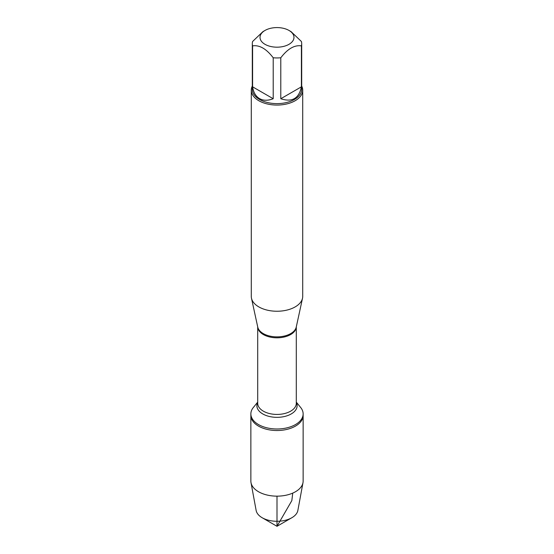<?xml version="1.0" encoding="UTF-8"?>
<svg xmlns="http://www.w3.org/2000/svg" width="554" height="554" viewBox="0 0 554 554"><rect width="100%" height="100%" fill="white"/><g stroke="black" fill="none" stroke-linecap="round" stroke-linejoin="round"><path stroke-width="0.83" d="M296.293 402.121L300.663 407.495A26.135 15.09 180 0 1 303.135 413.9A26.135 15.09 180 0 1 277 428.99A26.135 15.09 180 0 1 250.865 413.9A26.135 15.09 180 0 1 253.337 407.495L257.707 402.121M303.135 413.9L303.135 481.066A26.135 15.09 180 0 1 302.99 482.666A26.135 15.09 180 0 1 285.705 495.29A26.135 15.09 180 0 1 258.517 491.737A26.135 15.09 180 0 1 251.01 482.666A26.135 15.09 180 0 1 250.865 481.066L250.865 415.431A26.135 15.09 0 0 0 277 430.52A26.135 15.09 0 0 0 303.135 415.431A26.135 15.09 180 0 1 287 429.371A26.135 15.09 180 0 1 258.517 426.102A26.135 15.09 180 0 1 250.865 415.431L250.865 413.9M251.281 90.205L251.281 296.39A25.719 14.854 0 0 0 251.481 298.246A25.719 14.854 0 0 0 258.808 306.895A25.719 14.854 0 0 0 285.338 310.441A25.719 14.854 0 0 0 302.519 298.246A25.719 14.854 0 0 0 302.719 296.39L302.719 90.205A25.719 14.854 180 0 1 286.84 103.93A25.719 14.854 180 0 1 258.808 100.71A25.719 14.854 180 0 1 251.281 90.205A25.719 14.854 180 0 1 252.305 86.05M301.695 86.05A25.719 14.854 180 0 1 302.719 90.205M264.992 44.313A16.98 9.799 0 0 0 289.001 44.313A16.98 9.799 0 0 0 289.008 30.456A16.98 9.799 0 0 0 279.604 27.7A16.98 9.799 0 0 0 264.992 30.456A16.98 9.799 0 0 0 264.992 44.313M280.795 98.73C292.103 102.462 298.98 98.494 301.404 86.833L280.795 98.73L280.795 57.775C287.664 48.794 294.534 44.826 301.404 45.878A24.695 14.259 0 0 0 301.695 43.683A24.695 14.259 0 0 0 301.404 41.495L291.099 31.661L289.008 30.456M301.404 86.833L301.404 45.878M264.992 30.456L262.901 31.661L252.596 41.495A24.695 14.259 0 0 0 252.305 43.683A24.695 14.259 0 0 0 252.596 45.878C259.473 44.832 266.342 48.794 273.205 57.775A24.695 14.259 0 0 0 280.795 57.775M252.596 86.833C253.469 92.435 255.782 96.361 259.542 98.605C263.365 100.738 267.921 100.78 273.205 98.73L252.596 86.833L252.596 45.878M273.205 98.73L273.205 57.775M301.695 43.683L301.695 89.367A24.695 14.259 180 0 1 286.453 102.538A24.695 14.259 180 0 1 259.542 99.45A24.695 14.259 180 0 1 252.305 89.367L252.305 43.683M251.01 482.666L256.142 510.456A20.976 12.112 0 0 0 262.167 517.734A20.976 12.112 0 0 0 291.833 517.734A20.976 12.112 0 0 0 297.858 510.456L302.99 482.666M277 526.3L262.167 517.734L277 526.3L291.833 517.734M277 496.155L277 526.3L291.833 500.608L292.741 493.115M251.481 298.246L257.748 327.068A19.397 11.198 0 0 0 263.282 333.591A19.397 11.198 0 0 0 283.288 336.271A19.397 11.198 0 0 0 296.252 327.068L302.519 298.246M296.286 326.881A19.293 11.135 180 0 1 277 337.815A19.293 11.135 180 0 1 257.714 326.881M257.707 326.867L257.707 403.291A19.293 11.135 0 0 0 277 414.434A19.293 11.135 0 0 0 296.293 403.291L296.293 326.867M296.293 402.433A20.117 11.613 180 0 1 277 417.342A20.117 11.613 180 0 1 257.707 402.433"/></g></svg>
